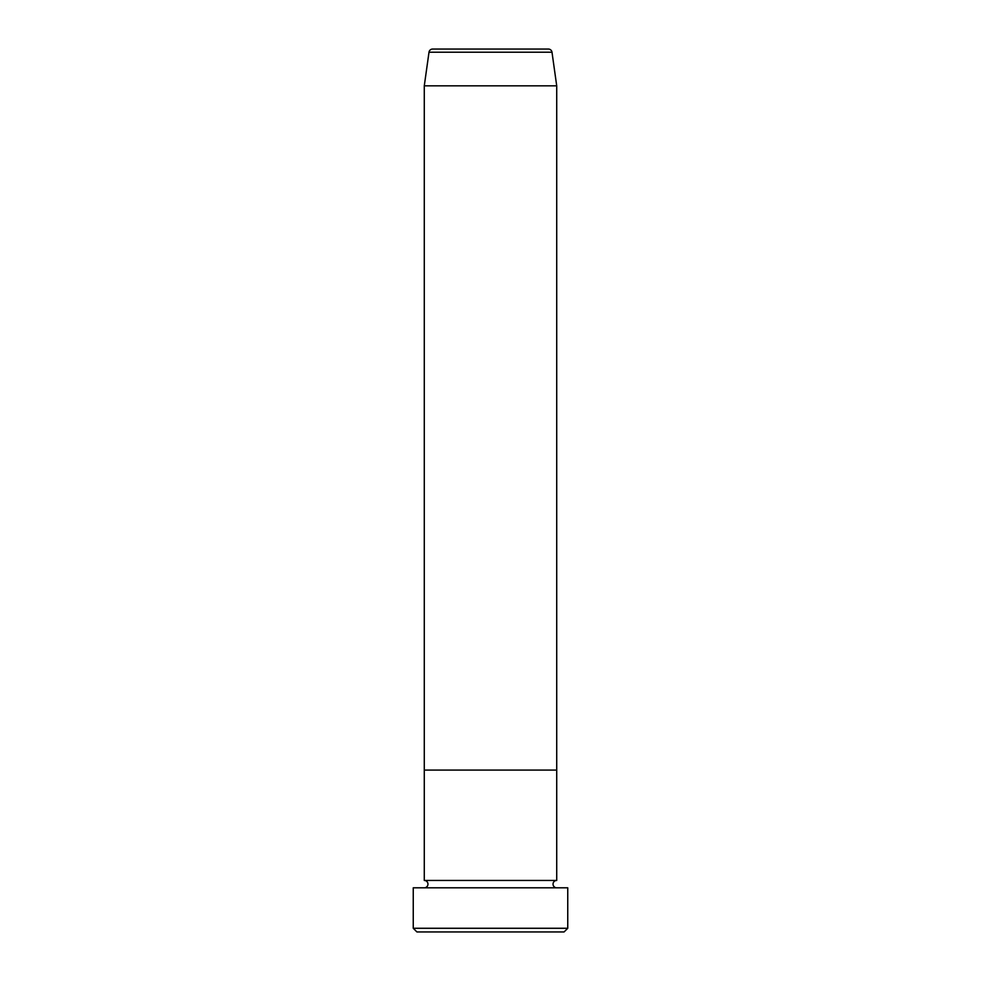 <?xml version="1.0" encoding="UTF-8"?>
<svg xmlns="http://www.w3.org/2000/svg" width="981" height="981" viewBox="0 0 981 981"><rect width="100%" height="100%" fill="white"/><g stroke="black" fill="none" stroke-linecap="round" stroke-linejoin="round"><path stroke-width="1.47" d="M564.075 931.95L416.925 931.95L413.246 928.271L567.754 928.271L564.075 931.95M548.354 49.05L432.646 49.05L548.354 49.05A3.679 3.679 0 0 1 551.996 52.214L556.717 85.838L556.717 770.085L424.283 770.085L424.283 880.447A3.679 3.679 0 0 1 427.961 884.126A3.679 3.679 0 0 1 424.283 887.805M432.646 49.05A3.679 3.679 0 0 0 429.004 52.214L424.283 85.838L424.283 770.085L556.717 770.085L556.717 880.447A3.679 3.679 0 0 0 553.039 884.126A3.679 3.679 0 0 0 556.717 887.805M556.717 880.447L424.283 880.447M567.754 928.271L567.754 887.805L413.246 887.805L413.246 928.271M556.717 85.838L424.283 85.838M551.996 52.214L429.004 52.214"/></g></svg>
